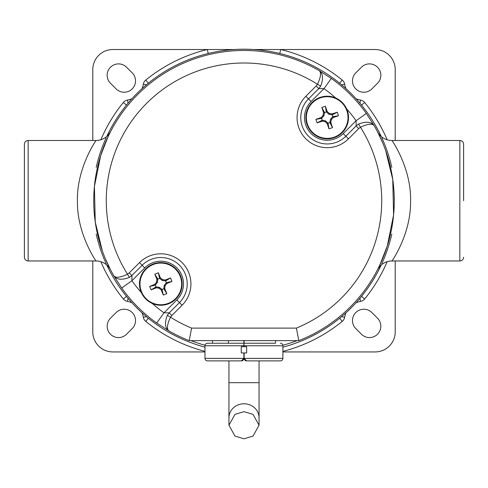 <?xml version="1.0" encoding="UTF-8"?>
<svg xmlns="http://www.w3.org/2000/svg" width="488" height="488" viewBox="0 0 488 488"><rect width="100%" height="100%" fill="white"/><g stroke="black" fill="none" stroke-linecap="round" stroke-linejoin="round"><path stroke-width="0.73" d="M126.544 67.216A11.358 11.358 0 0 0 107.159 75.243A11.358 11.358 0 0 0 110.483 83.277L116.132 88.92A11.358 11.358 0 0 0 132.193 88.92A11.358 11.358 0 0 0 132.193 72.858L126.544 67.216M110.483 318.188A11.358 11.358 0 0 0 114.168 336.708A11.358 11.358 0 0 0 126.544 334.243L132.193 328.601A11.358 11.358 0 0 0 132.193 312.54A11.358 11.358 0 0 0 116.132 312.54L110.483 318.188M371.868 312.54A11.358 11.358 0 0 0 352.482 320.567A11.358 11.358 0 0 0 355.807 328.601L361.455 334.243A11.358 11.358 0 0 0 377.517 334.243A11.358 11.358 0 0 0 377.517 318.188L371.868 312.54M355.807 72.858A11.358 11.358 0 0 0 359.491 91.384A11.358 11.358 0 0 0 371.868 88.92L377.517 83.277A11.358 11.358 0 0 0 377.517 67.216A11.358 11.358 0 0 0 361.455 67.216L355.807 72.858M92.787 260.964L92.787 331.864A20.075 20.075 0 0 0 112.868 351.94L204.972 351.94M234.252 49.52L112.868 49.52A20.075 20.075 0 0 0 92.787 69.595L92.787 140.495M282.9 351.94L375.132 351.94A20.075 20.075 0 0 0 395.213 331.864L395.213 260.964M395.213 140.495L395.213 69.595A20.075 20.075 0 0 0 375.132 49.52L253.748 49.52M208.254 53.485L207.29 49.52A155.605 155.605 0 0 0 145.766 80.056A6.899 6.899 0 0 0 143.326 84.223A19.453 19.453 0 0 1 141.971 88.7M339.66 83.216L342.234 80.056A155.605 155.605 0 0 0 280.71 49.52L279.746 53.485M297.064 340.648A149.639 149.639 0 0 1 282.845 345.242M106.774 136.469A151.524 151.524 0 0 1 381.226 136.469M381.811 137.738A151.524 151.524 0 0 1 391.803 167.353M391.803 234.112A151.524 151.524 0 0 1 381.811 263.721M381.226 264.99A151.524 151.524 0 0 1 282.9 347.175M204.972 347.145A151.524 151.524 0 0 1 106.774 264.99M106.189 263.721A151.524 151.524 0 0 1 96.197 234.112M96.197 167.353A151.524 151.524 0 0 1 106.189 137.738M205.033 345.211A149.639 149.639 0 0 1 190.936 340.648M244 50.459A150.267 150.267 0 0 1 319.225 70.644C321.403 72.602 320.823 77.141 317.493 84.253A137.72 137.72 0 0 0 127.527 274.219L129.259 272.877L131.888 275.5L131.9 280.734L121.689 288.024L113.918 275.958C115.869 278.136 120.408 277.556 127.527 274.219L129.405 277.41C121.988 280.246 116.821 279.758 113.918 275.958A150.267 150.267 0 0 1 244 50.459A150.267 150.267 0 0 0 113.918 275.958M346.742 109.013A21.332 21.332 0 0 1 327.186 138.879A21.332 21.332 0 0 1 305.854 117.541A21.332 21.332 0 0 1 335.714 97.99A137.72 137.72 0 0 0 324.008 88.633L318.774 88.615L316.145 85.992L317.493 84.253L320.683 86.132L318.774 88.615L308.514 98.875L311.143 101.498A22.692 22.692 0 0 0 327.186 140.239A22.692 22.692 0 0 0 343.235 133.59L356.1 120.725A137.72 137.72 0 0 0 346.742 109.013C344.424 103.999 340.746 100.321 335.714 97.99M141.258 292.446A21.332 21.332 0 0 1 160.814 262.581A21.332 21.332 0 0 1 182.146 283.918A21.332 21.332 0 0 1 152.286 303.469A137.72 137.72 0 0 0 163.992 312.826L169.226 312.845L171.855 315.468L170.507 317.206C167.177 324.319 166.597 328.857 168.775 330.815L156.703 323.044A150.267 150.267 0 0 1 121.689 288.024A150.267 150.267 0 0 0 156.703 323.044L163.992 312.826L176.857 299.961A22.692 22.692 0 0 0 176.857 267.869A22.692 22.692 0 0 0 144.765 267.869L131.9 280.734A137.72 137.72 0 0 0 141.258 292.446C143.576 297.46 147.254 301.139 152.286 303.469M463.6 200.733L463.6 144.259A3.764 3.764 0 0 0 459.836 140.495A3.764 3.764 0 0 1 463.6 144.259L463.6 157.435M410.585 200.733C411.183 233.831 391.937 261.117 391.955 260.964L459.836 260.964A3.764 3.764 0 0 0 463.6 257.2A3.764 3.764 0 0 1 459.836 260.964L459.836 140.495L391.955 140.495C391.919 140.276 411.219 167.762 410.585 200.733M105.457 258.927L110.538 269.779A16.311 16.311 0 0 0 96.044 260.964C96.081 261.184 76.781 233.697 77.415 200.733C76.817 167.628 96.063 140.343 96.044 140.495L28.164 140.495A3.764 3.764 0 0 0 24.4 144.259L24.4 257.2A3.764 3.764 0 0 0 28.164 260.964L96.044 260.964L28.164 260.964A3.764 3.764 0 0 1 24.4 257.2M167.317 315.327L170.507 317.206A137.72 137.72 0 0 0 191.613 328.101L296.387 328.101L298.808 340.648L189.191 340.648A150.267 150.267 0 0 1 168.775 330.815C164.968 327.905 164.486 322.745 167.317 315.327L169.226 312.845L179.486 302.584L176.857 299.961M377.761 269.199L379.896 264.868L387.32 245.891L393.59 214.988L392.748 179.419L385.697 150.694M382.543 142.533L377.761 132.254M110.239 132.26L108.104 136.591L100.681 155.568L94.41 186.477L95.252 222.04L102.303 250.765M110.538 269.779L110.239 269.205M320.683 86.132C323.514 78.714 323.032 73.554 319.225 70.644L331.297 78.416L324.008 88.633L311.143 101.498M366.311 113.436L374.082 125.501C371.179 121.701 366.012 121.213 358.595 124.05L360.473 127.24L358.741 128.582L356.112 125.959L356.1 120.725L366.311 113.436A150.267 150.267 0 0 0 331.297 78.416A150.267 150.267 0 0 1 366.311 113.436M389.662 261.123A16.311 16.311 0 0 1 390.424 261.037M110.355 132.022L110.508 131.736A16.311 16.311 0 0 1 110.502 131.742L108.001 135.286C104.731 138.683 100.748 140.422 96.044 140.495A16.311 16.311 0 0 0 110.538 131.681A16.311 16.311 0 0 1 96.044 140.495M377.462 131.681A16.311 16.311 0 0 0 391.955 140.495M377.462 269.779A16.311 16.311 0 0 1 391.955 260.964A16.311 16.311 0 0 0 377.462 269.779M129.259 272.877L139.519 262.623L142.142 265.246L131.888 275.5L129.405 277.41M191.613 328.101L189.191 340.648A150.267 150.267 0 0 1 168.775 330.815M358.741 128.582L348.481 138.842L345.858 136.213L356.112 125.959L358.595 124.05M374.082 125.501A150.267 150.267 0 0 1 298.808 340.648A150.267 150.267 0 0 0 374.082 125.501C372.13 123.324 367.592 123.903 360.473 127.24A137.72 137.72 0 0 1 296.387 328.101M246.635 352.946L241.243 352.946L241.243 346.669L246.635 346.669L246.635 352.946M241.365 360.882L207.485 360.882A2.507 2.507 0 0 1 204.972 358.369L204.972 345.76L204.972 358.369L243.872 358.369L241.365 360.882A2.507 2.507 0 0 0 243.872 358.369L243.872 352.946M243.872 346.669L243.872 345.76L204.972 345.76A2.507 2.507 0 0 1 207.485 343.253L243.872 343.253L243.872 340.648M243.872 343.253L243.872 345.76M204.972 358.369A2.507 2.507 0 0 0 207.485 360.882L226.304 360.882M244.128 346.669L243.872 343.753M228.445 343.253L228.445 340.648M212.506 343.253L212.506 340.648M228.939 425.225L234.966 436.083L244 438.791L253.034 436.083L259.061 425.225L253.034 414.373L244 411.659L234.966 414.373L228.939 425.225L228.939 382.683L259.061 382.683L259.061 360.882L280.393 360.882L246.635 360.882L244.128 358.369L244.128 352.946M275.494 340.648L275.494 343.253L244.128 343.253L244.128 340.648M244.128 358.369A2.507 2.507 0 0 0 246.635 360.882A2.507 2.507 0 0 1 244.128 358.369L282.9 358.369A2.507 2.507 0 0 1 280.393 360.882A2.507 2.507 0 0 0 282.9 358.369L282.9 345.76L244.128 345.76M280.393 343.253A2.507 2.507 0 0 1 282.9 345.76A2.507 2.507 0 0 0 280.393 343.253A2.507 2.507 0 0 1 282.9 345.76M333.761 137.311A20.831 20.831 0 0 1 307.422 124.123A20.831 20.831 0 0 1 320.61 97.777A20.831 20.831 0 0 1 346.95 110.965A20.831 20.831 0 0 1 333.761 137.311M315.907 119.316L317.09 122.884L322.361 121.134L325.106 121.695L327.204 123.556L328.955 128.826L332.529 127.636L330.772 122.366L331.34 119.621L333.2 117.529L338.465 115.772L337.281 112.203L332.011 113.954L329.266 113.393L327.167 111.532L325.417 106.262L321.842 107.451L323.599 112.722L323.032 115.467L321.177 117.559L315.907 119.316L321.604 118.407L322.202 120.194L325.52 120.878L328.052 123.122L329.839 122.531L330.516 119.212L332.767 116.681L332.169 114.893L328.857 114.21L326.32 111.966L324.538 112.557L323.855 115.876L321.604 118.407L321.177 117.559M322.361 121.134L322.202 120.194L317.09 122.884M323.032 115.467L323.855 115.876M323.599 112.722L324.538 112.557L321.842 107.451M325.417 106.262L326.32 111.966L327.167 111.532M329.266 113.393L328.857 114.21M332.011 113.954L332.169 114.893L337.281 112.203M338.465 115.772L332.767 116.681L333.2 117.529M331.34 119.621L330.516 119.212M330.772 122.366L329.839 122.531L332.529 127.636M328.955 128.826L328.052 123.122L327.204 123.556M325.106 121.695L325.52 120.878M152.958 264.624A20.831 20.831 0 0 1 180.109 276.062A20.831 20.831 0 0 1 168.671 303.207A20.831 20.831 0 0 1 141.52 291.769A20.831 20.831 0 0 1 152.958 264.624M171.953 281.411L170.538 277.928L165.395 280.021L162.614 279.636L160.406 277.916L158.313 272.774L154.824 274.195L156.916 279.337L156.532 282.113L154.818 284.327L149.67 286.419L151.091 289.909L156.233 287.81L159.009 288.195L161.223 289.915L163.315 295.057L166.804 293.636L164.712 288.493L165.09 285.718L166.811 283.504L171.953 281.411L166.329 282.686L165.615 280.948L162.26 280.484L159.588 278.404L157.844 279.112L157.38 282.467L155.3 285.144L156.014 286.889L159.369 287.347L162.04 289.427L163.785 288.719L164.249 285.364L166.329 282.686L166.811 283.504M165.395 280.021L165.615 280.948L170.538 277.928M165.09 285.718L164.249 285.364M164.712 288.493L163.785 288.719L166.804 293.636M163.315 295.057L162.04 289.427L161.223 289.915M159.009 288.195L159.369 287.347M156.233 287.81L156.014 286.889L151.091 289.909M149.67 286.419L155.3 285.144L154.818 284.327M156.532 282.113L157.38 282.467M156.916 279.337L157.844 279.112L154.824 274.195M158.313 272.774L159.588 278.404L160.406 277.916M162.614 279.636L162.26 280.484M356.026 98.704A19.453 19.453 0 0 0 360.504 100.052A6.899 6.899 0 0 1 364.676 102.498A155.605 155.605 0 0 1 387.167 139.781M342.234 80.056A6.899 6.899 0 0 1 344.674 84.223A19.453 19.453 0 0 0 346.029 88.7M100.833 139.781A155.605 155.605 0 0 1 123.324 102.498A6.899 6.899 0 0 1 127.496 100.052A19.453 19.453 0 0 0 131.974 98.704M131.974 302.755A19.453 19.453 0 0 0 127.496 301.407A6.899 6.899 0 0 1 123.324 298.967A155.605 155.605 0 0 1 100.833 261.684M204.972 351.36A155.605 155.605 0 0 1 145.766 321.403A6.899 6.899 0 0 1 143.326 317.237A19.453 19.453 0 0 0 141.971 312.759M346.029 312.759A19.453 19.453 0 0 0 344.674 317.237A6.899 6.899 0 0 1 342.234 321.403A155.605 155.605 0 0 1 282.9 351.39M387.167 261.684A155.605 155.605 0 0 1 364.676 298.967A6.899 6.899 0 0 1 360.504 301.407A19.453 19.453 0 0 0 356.026 302.755M364.676 298.967L361.51 296.387M360.504 301.407L359.955 298.266M344.674 317.237L341.539 316.688M339.66 318.243L342.234 321.403M126.49 296.387L123.324 298.967M128.045 298.266L127.496 301.407M146.461 316.688L143.326 317.237M148.34 318.243L145.766 321.403M148.34 83.216L145.766 80.056M146.461 84.772L143.326 84.223M123.324 102.498L126.49 105.072M128.045 103.194L127.496 100.052M361.51 105.072L364.676 102.498M359.955 103.194L360.504 100.052M341.539 84.772L344.674 84.223M343.235 133.59L345.858 136.213A26.407 26.407 0 0 1 302.792 127.649A26.407 26.407 0 0 1 308.514 98.875L305.891 96.246L316.145 85.992M139.519 262.623A30.116 30.116 0 0 1 188.636 272.389A30.116 30.116 0 0 1 182.109 305.214L179.486 302.584A26.407 26.407 0 0 0 160.814 257.511A26.407 26.407 0 0 0 142.142 265.246L144.765 267.869M24.4 144.259A3.764 3.764 0 0 1 28.164 140.495L28.164 260.964M182.109 305.214L171.855 315.468M348.481 138.842A30.116 30.116 0 0 1 305.891 138.842A30.116 30.116 0 0 1 305.891 96.246M228.939 417.838A15.061 14.06 0 0 1 244 403.777A15.061 14.06 0 0 1 259.061 417.838L259.061 382.683M377.645 269.437L380 266.173C383.269 262.776 387.252 261.037 391.955 260.964M228.939 382.683L228.939 360.882M259.061 425.225L259.061 417.838"/></g></svg>
